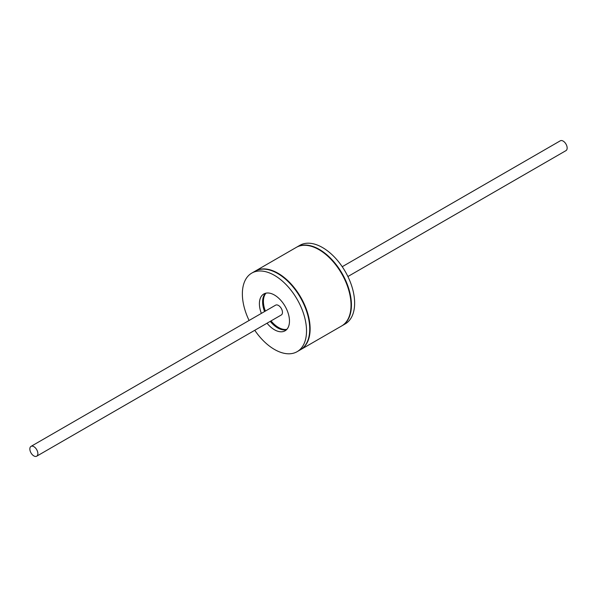<?xml version="1.0" encoding="UTF-8"?>
<svg xmlns="http://www.w3.org/2000/svg" width="597" height="597" viewBox="0 0 597 597"><rect width="100%" height="100%" fill="white"/><g stroke="black" fill="none" stroke-linecap="round" stroke-linejoin="round"><path stroke-width="0.9" d="M341.835 325.865A45.365 26.193 -120 0 0 342.036 325.746L345.238 323.895A45.365 26.193 -120 0 0 354.633 303.127A45.365 26.193 -120 0 0 334.835 257.479A45.365 26.193 -120 0 0 299.873 245.322L296.672 247.173A45.365 26.193 -120 0 0 296.47 247.292M342.036 325.746A45.365 26.193 -120 0 0 351.432 304.985A45.365 26.193 -120 0 0 331.626 259.329A45.365 26.193 -120 0 0 296.672 247.173M254.77 330.29A45.365 26.193 -120 0 0 297.127 351.678A45.365 26.193 -120 0 0 306.522 330.91A45.365 26.193 -120 0 0 286.717 285.254A45.365 26.193 -120 0 0 251.762 273.105A45.365 26.193 -120 0 0 242.367 293.873A45.365 26.193 -120 0 0 249.098 320.47M267.031 323.216A21.268 12.276 -120 0 0 285.075 330.805A21.268 12.276 -120 0 0 289.478 321.074A21.268 12.276 -120 0 0 280.194 299.672A21.268 12.276 -120 0 0 263.807 293.978A21.268 12.276 -120 0 0 259.404 303.709A21.268 12.276 -120 0 0 261.359 313.395M251.762 273.105L254.964 271.254A45.365 26.193 60 0 1 289.926 283.403A45.365 26.193 60 0 1 309.724 329.059A45.365 26.193 60 0 1 300.328 349.827L297.127 351.678M265.538 293.261A21.268 12.276 -120 0 0 262.613 301.858A21.268 12.276 -120 0 0 264.568 311.544M270.24 321.365A21.268 12.276 -120 0 0 286.553 329.671M300.53 349.708A45.365 26.193 -120 0 0 300.731 349.596A45.365 26.193 -120 0 0 310.127 328.828A45.365 26.193 -120 0 0 290.329 283.172A45.365 26.193 -120 0 0 255.367 271.023A45.365 26.193 -120 0 0 255.165 271.135M255.367 271.023L296.269 247.404A45.365 26.193 60 0 1 331.223 259.561A45.365 26.193 60 0 1 351.029 305.216A45.365 26.193 60 0 1 341.633 325.977L300.731 349.596M265.769 293.202A21.268 12.276 -120 0 0 263.016 301.627A21.268 12.276 -120 0 0 264.971 311.313M270.635 321.134A21.268 12.276 -120 0 0 286.724 329.499M266.008 293.149A21.268 12.276 -120 0 0 263.419 301.395A21.268 12.276 -120 0 0 265.367 311.082M271.038 320.902A21.268 12.276 -120 0 0 286.888 329.32M36.693 456.198L281.284 314.985A5.671 3.276 -120 0 0 282.463 312.388A5.671 3.276 -120 0 0 279.986 306.686A5.671 3.276 -120 0 0 275.613 305.164L31.022 446.377A5.671 3.276 -120 0 0 29.85 448.974A5.671 3.276 -120 0 0 32.328 454.683A5.671 3.276 -120 0 0 36.693 456.198A5.671 3.276 -120 0 0 37.872 453.601A5.671 3.276 -120 0 0 35.395 447.899A5.671 3.276 -120 0 0 31.022 446.377M347.902 276.53L565.978 150.623A5.671 3.276 -120 0 0 567.15 148.026A5.671 3.276 -120 0 0 564.672 142.317A5.671 3.276 -120 0 0 560.307 140.802L342.23 266.71"/></g></svg>
